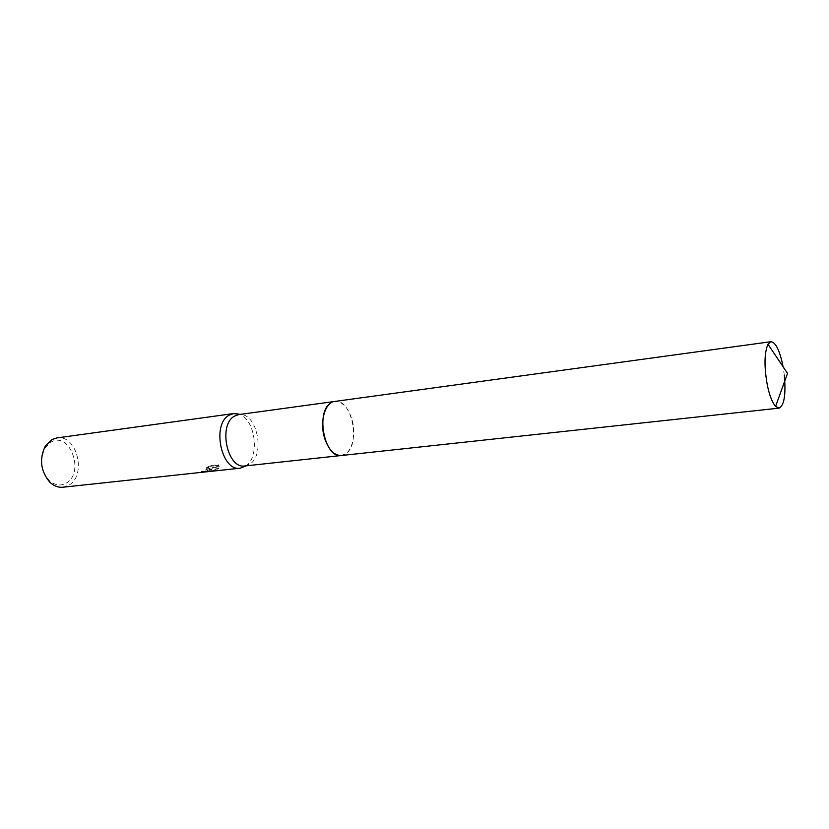 <?xml version="1.0" encoding="UTF-8"?>
<svg xmlns="http://www.w3.org/2000/svg" width="829" height="829" viewBox="0 0 829 829"><rect width="100%" height="100%" fill="white"/><g stroke="black" fill="none" stroke-linecap="round" stroke-linejoin="round"><path stroke-width="0.62" stroke-dasharray="4.14 3.11" d="M244.949 465.95L249.902 464.064C265.145 454.955 257.415 414.085 240.451 414.521L238.659 414.604M341.123 455.535L346.045 453.587C361.175 443.629 351.403 397.972 334.75 401.443L330.781 403.008M245.716 466.085C260.119 457.204 255.487 419.422 239.363 414.293M210.649 469.939L212.234 468.468L211.623 469.836L209.654 471.463L217.675 469.183L218.514 468.478L212.68 467.577L219.26 466.851L218.473 465.39L210.39 466.281L206.452 468.468C208.846 467.784 209.955 467.96 209.799 469.017L208.473 470.178L201.457 472.229L210.649 469.939M62.849 487.224L68.579 485.297C87.19 475.659 76.983 434.054 56.807 437.94M66.009 483.224C85.169 473.172 70.092 430.862 51.108 442.075L45.17 447.815C39.471 459.556 40.797 470.437 49.18 480.447C54.673 485.348 60.289 486.271 66.009 483.224M218.265 464.748L219.043 466.219L212.462 466.945L218.307 467.867C216.504 469.442 213.55 470.426 209.436 470.81L212.027 467.846C209.768 470.043 206.172 471.286 201.24 471.597L209.592 468.395C209.747 467.338 208.639 467.152 206.245 467.846L210.172 465.639L218.265 464.748L218.473 465.39M203.043 470.996L203.25 471.618M212.027 467.846L212.234 468.468M209.436 470.81L209.654 471.463M218.307 467.867L218.514 468.478M212.462 466.945L212.68 467.577M219.053 466.219L219.26 466.851M210.172 465.639L210.39 466.281M206.245 467.846L206.452 468.468M201.24 471.597L201.457 472.229M242.182 467.805L245.591 466.167M784.348 375.392L783.084 366.739M341.382 455.515C351.444 454.903 356.926 434.966 351.786 418.863C347.828 407.08 342.149 401.277 334.75 401.443L334.501 401.485M209.799 469.017L209.592 468.395M49.18 480.447L49.864 482.25M45.17 447.815L45.408 445.909"/><path stroke-width="1.24" d="M334.501 401.485L238.659 414.604L234.452 416.158C217.882 424.831 227.374 469.401 244.949 465.95L341.123 455.535M239.363 414.293L233.571 413.567L229.094 415.205C211.354 424.407 221.478 471.867 240.265 468.188L246.286 465.805M233.571 413.567L56.807 437.94L52.009 439.525L45.408 445.909C39.056 458.976 40.538 471.09 49.864 482.25C53.875 485.991 58.196 487.649 62.849 487.224L240.265 468.188M330.781 403.008C315.155 411.899 324.75 458.955 341.372 455.504M783.084 366.739L782.607 364.283C779.322 349.662 775.416 342.139 770.897 341.703L767.965 344.242C764.193 353.185 764.037 367.092 767.488 385.962C769.695 395.972 772.39 402.78 775.581 406.397L779.042 408.137C784.224 405.619 785.985 394.708 784.348 375.392M770.897 341.703L334.75 401.443C324.989 402.148 319.362 422.075 324.667 438.323C328.667 449.888 334.242 455.618 341.382 455.515L779.042 408.137M239.995 414.427L235.519 413.474M767.965 344.242L787.55 373.382L775.581 406.397"/></g></svg>
